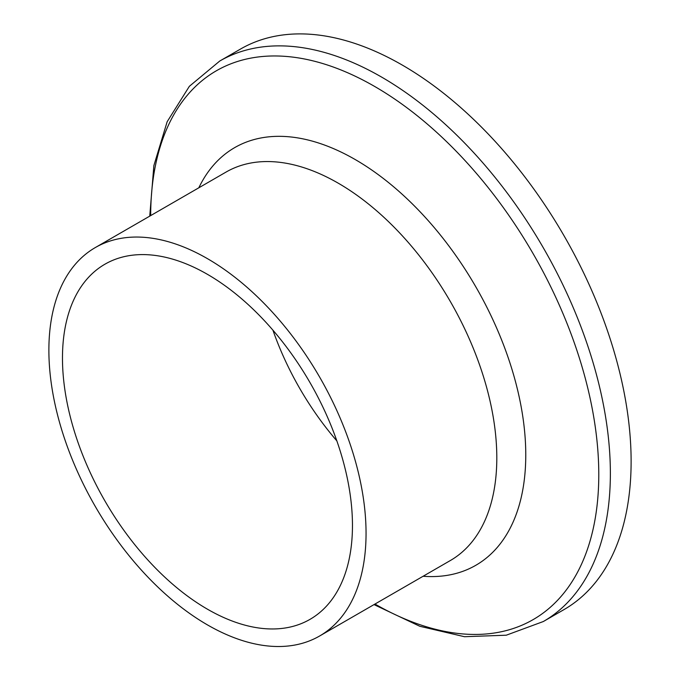 <?xml version="1.0" encoding="UTF-8"?>
<svg xmlns="http://www.w3.org/2000/svg" width="680" height="680" viewBox="0 0 680 680"><rect width="100%" height="100%" fill="white"/><g stroke="black" fill="none" stroke-linecap="round" stroke-linejoin="round"><path stroke-width="1.02" d="M374.017 604.596L419.841 626.288L464.474 636.71L506.26 635.205L543.346 621.52L564.102 609.535A323.595 186.83 -120 0 0 631.116 461.397A323.595 186.83 -120 0 0 489.863 135.745A323.595 186.83 -120 0 0 240.507 49.053L219.75 61.03L189.363 86.309L167.153 121.737L153.867 165.606L149.744 216.138M366.052 533.341A224.273 129.489 -120 0 0 268.158 307.64A224.273 129.489 -120 0 0 95.328 247.554A224.273 129.489 -120 0 0 95.328 506.523A224.273 129.489 -120 0 0 319.6 636.012A224.273 129.489 -120 0 0 366.052 533.341M352.461 525.495A205.054 118.388 -120 0 0 262.956 319.132A205.054 118.388 -120 0 0 104.941 264.197A205.054 118.388 -120 0 0 104.941 500.973A205.054 118.388 -120 0 0 309.995 619.361A205.054 118.388 -120 0 0 352.461 525.495M272.926 330.183A205.054 118.388 -120 0 0 336.846 440.895M543.346 621.52A323.595 186.83 -120 0 0 610.368 473.382A323.595 186.83 -120 0 0 469.115 147.721A323.595 186.83 -120 0 0 219.75 61.03M150.688 215.585A316.854 182.937 60 0 1 374.85 86.564A316.854 182.937 60 0 1 598.783 474.563A316.854 182.937 60 0 1 374.969 604.044M423.096 576.258A241.136 139.221 -120 0 0 525.767 454.903A241.136 139.221 -120 0 0 389.895 183.677A241.136 139.221 -120 0 0 198.815 187.807M95.328 247.554L226.083 172.057A224.273 129.489 60 0 1 398.913 232.152A224.273 129.489 60 0 1 496.808 457.852A224.273 129.489 60 0 1 450.356 560.524L319.6 636.012"/></g></svg>
